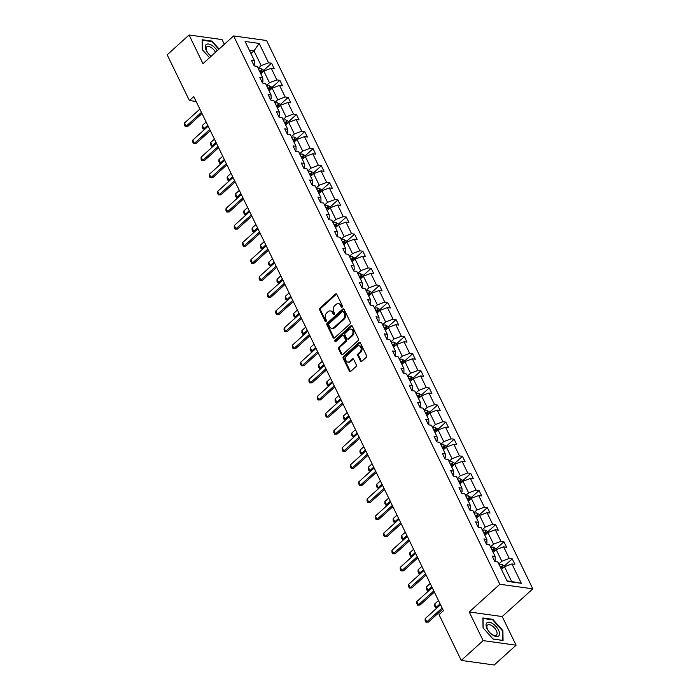 <?xml version="1.0" encoding="UTF-8"?>
<svg xmlns="http://www.w3.org/2000/svg" width="700" height="700" viewBox="0 0 700 700"><rect width="100%" height="100%" fill="white"/><g stroke="black" fill="none" stroke-linecap="round" stroke-linejoin="round"><path stroke-width="1.05" d="M342.142 307.116A0.936 0.7 -82.1 0 0 342.379 305.821L336.831 294.394A1.33 0.997 -82.1 0 0 335.449 294.096L319.979 308.088A1.33 0.997 -82.1 0 0 319.646 309.942L325.194 321.361A0.936 0.7 -82.1 0 0 326.392 320.276L325.675 318.797A4.261 3.194 -82.1 0 1 326.76 312.865L328.046 311.701A4.261 3.194 -82.1 0 1 330.304 310.922A4.261 3.194 -82.1 0 1 332.465 312.655L333.183 314.134A0.936 0.7 -82.1 0 0 334.39 313.049L333.664 311.57A4.261 3.194 -82.1 0 1 334.749 305.637L336.035 304.474A4.261 3.194 -82.1 0 1 338.293 303.695A4.261 3.194 -82.1 0 1 340.454 305.428L341.171 306.906A0.936 0.7 -82.1 0 0 342.142 307.116A0.936 0.7 -82.1 0 1 342.064 307.029L341.171 306.906M360.456 361.007A1.33 0.997 -82.1 0 0 361.839 361.305L366.179 357.376A1.33 0.997 -82.1 0 0 366.511 355.53L360.351 342.834A1.33 0.997 -82.1 0 0 358.969 342.536L343.507 356.527A1.33 0.997 -82.1 0 0 343.166 358.382L349.335 371.07A1.33 0.997 -82.1 0 0 350.709 371.368L355.95 366.634A1.33 0.997 -82.1 0 0 356.291 364.779L353.649 359.345A1.33 0.997 -82.1 0 0 352.275 359.047L349.676 361.401A3.561 2.669 -82.1 0 1 347.786 362.058A3.561 2.669 -82.1 0 1 345.634 359.441A3.561 2.669 -82.1 0 1 346.876 355.644L357.061 346.439A3.561 2.669 -82.1 0 1 358.942 345.783A3.561 2.669 -82.1 0 1 361.104 348.399A3.561 2.669 -82.1 0 1 359.852 352.188L358.155 353.727A1.33 0.997 -82.1 0 0 357.822 355.574L360.456 361.007L361.349 361.13A1.33 0.997 -82.1 0 0 361.594 361.471M469.227 611.975L483.131 640.622L461.256 660.424L494.218 665L516.101 645.199L502.189 616.551L532.822 588.84L499.852 584.255L469.227 611.975L502.189 616.551M224.332 44.328L222.023 39.576L189.061 35L202.974 63.647L233.599 35.936L499.852 584.255M189.061 35L167.178 54.801L189.394 100.538L196.149 101.474M461.256 660.424L439.049 614.679L443.424 610.724L193.769 96.574L189.394 100.538M349.939 323.934A1.33 0.997 -82.1 0 0 350.271 322.079L344.111 309.391A1.33 0.997 -82.1 0 0 342.729 309.094L327.267 323.085A1.33 0.997 -82.1 0 0 326.926 324.94L333.095 337.627A1.33 0.997 -82.1 0 0 334.477 337.925L349.939 323.934M352.231 326.113L358.391 338.809A1.33 0.997 -82.1 0 1 358.059 340.655L342.589 354.646A1.33 0.997 -82.1 0 1 341.215 354.349L338.572 348.924A1.33 0.997 -82.1 0 1 338.914 347.069L345.179 341.39A1.33 0.997 -82.1 0 0 345.52 339.544L343.77 335.939A1.33 0.997 -82.1 0 0 342.387 335.641L335.86 341.547A0.936 0.7 -82.1 0 1 335.125 340.043L350.849 325.815A1.33 0.997 -82.1 0 1 352.231 326.113M483.131 640.622L516.101 645.199M507.255 581.35L497.831 561.96L494.847 561.549L492.188 556.071L495.171 556.483L489.536 544.871L486.552 544.451L483.892 538.974L486.876 539.394L481.241 527.782L478.249 527.363L475.589 521.885L478.581 522.305L472.938 510.685L469.954 510.274L467.294 504.796L470.278 505.207L464.642 493.596L461.659 493.185L458.999 487.707L461.983 488.119L456.339 476.508L453.355 476.096L450.695 470.619L453.679 471.03L448.044 459.419L445.06 458.999L442.4 453.521L445.384 453.941L439.74 442.33L436.756 441.91L434.096 436.433L437.08 436.844L431.445 425.233L428.461 424.821L425.801 419.344L428.785 419.755L423.15 408.144L420.158 407.733L417.498 402.255L420.49 402.666L414.846 391.055L411.863 390.635L409.203 385.158L412.186 385.578L406.551 373.966L403.567 373.546L400.908 368.069L403.891 368.489L398.248 356.869L395.264 356.457L392.604 350.98L395.588 351.391L389.953 339.78L386.969 339.369L384.309 333.891L387.293 334.303L381.649 322.691L378.665 322.28L376.005 316.803L378.989 317.214L373.354 305.602L370.37 305.183L367.71 299.705L370.694 300.125L365.059 288.514L362.066 288.094L359.406 282.616L362.399 283.036L356.755 271.416L353.771 271.005L351.111 265.527L354.095 265.939L348.46 254.328L345.476 253.916L342.816 248.439L345.8 248.85L340.156 237.239L337.172 236.819L334.512 231.341L337.496 231.761L331.861 220.15L328.877 219.73L326.217 214.252L329.201 214.673L323.558 203.053L320.574 202.641L317.914 197.164L320.898 197.575L315.262 185.964L312.279 185.553L309.619 180.075L312.602 180.486L306.959 168.875L303.975 168.464L301.315 162.986L304.299 163.398L298.664 151.786L295.68 151.366L293.02 145.889L296.004 146.309L290.369 134.697L287.385 134.278L284.725 128.8L287.709 129.22L282.065 117.6L279.081 117.189L276.421 111.711L279.405 112.122L273.77 100.511L270.786 100.1L268.126 94.623L271.11 95.034L265.466 83.422L262.483 83.011L259.822 77.525L262.806 77.945L257.171 66.334L254.188 65.914L251.527 60.436L254.511 60.856L245.096 41.458L259.175 43.417L268.59 62.808L271.574 63.219L274.234 68.705L271.25 68.285L276.885 79.896L279.869 80.316L282.529 85.794L279.545 85.374L285.189 96.994L288.172 97.405L290.832 102.882L287.84 102.471L293.484 114.082L296.467 114.494L299.127 119.971L296.144 119.56L301.779 131.171L304.762 131.582L307.422 137.06L304.439 136.649L310.082 148.26L313.066 148.68L315.726 154.157L312.743 153.737L318.377 165.349L321.361 165.769L324.021 171.246L321.037 170.826L326.681 182.446L329.665 182.857L332.325 188.335L329.341 187.924L334.976 199.535L337.96 199.946L340.62 205.424L337.636 205.013L343.28 216.624L346.264 217.035L348.924 222.513L345.94 222.101L351.575 233.713L354.559 234.132L357.219 239.61L354.235 239.19L359.87 250.81L362.854 251.221L365.514 256.699L362.53 256.287L368.174 267.899L371.158 268.31L373.817 273.787L370.834 273.376L376.469 284.988L379.453 285.399L382.113 290.876L379.129 290.465L384.773 302.076L387.756 302.496L390.416 307.974L387.433 307.554L393.067 319.165L396.051 319.585L398.711 325.062L395.727 324.642L401.371 336.262L404.355 336.674L407.015 342.151L404.031 341.74L409.666 353.351L412.65 353.762L415.31 359.24L412.326 358.829L417.961 370.44L420.954 370.851L423.614 376.329L420.621 375.918L426.265 387.529L429.249 387.949L431.909 393.426L428.925 393.006L434.56 404.626L437.544 405.037L440.204 410.515L437.22 410.104L442.864 421.715L445.848 422.126L448.508 427.604L445.524 427.192L451.159 438.804L454.142 439.215L456.802 444.692L453.819 444.281L459.463 455.892L462.446 456.312L465.106 461.79L462.123 461.37L467.758 472.981L470.741 473.401L473.401 478.879L470.418 478.459L476.052 490.079L479.045 490.49L481.705 495.968L478.713 495.556L484.356 507.168L487.34 507.579L490 513.056L487.016 512.645L492.651 524.256L495.635 524.668L498.295 530.145L495.311 529.734L500.955 541.345L503.939 541.765L506.599 547.242L503.615 546.822L509.25 558.434L512.234 558.854L514.894 564.331L511.91 563.92L521.325 583.31L507.255 581.35M532.822 588.84L266.569 40.512L233.599 35.936M493.176 552.361L496.195 549.631L501.83 561.242L498.811 563.981M501.83 561.242L509.25 558.434M496.195 549.631L503.615 546.822M494.559 560.945L495.241 560.332L495.171 556.483M484.873 535.273L487.9 532.543L493.535 544.154L490.516 546.884M493.535 544.154L500.955 541.345M487.9 532.543L495.311 529.734M486.264 543.856L486.946 543.235L486.876 539.394M476.577 518.184L479.596 515.454L485.24 527.065L482.213 529.795M485.24 527.065L492.651 524.256M478.45 516.486L476.761 513.004L479.019 514.316L479.579 515.471L487.016 512.645M477.96 526.767L478.642 526.146L478.581 522.305M468.282 501.095L471.301 498.356L476.936 509.976L473.918 512.706M476.936 509.976L484.356 507.168M471.301 498.356L478.713 495.556M469.665 509.67L470.347 509.058L470.278 505.207M459.979 483.998L462.998 481.267L468.641 492.879L465.623 495.617M468.641 492.879L476.052 490.079M462.998 481.267L470.418 478.459M461.361 492.581L462.044 491.969L461.983 488.119M451.684 466.909L454.702 464.179L460.338 475.79L457.319 478.52M460.338 475.79L467.758 472.981M453.556 465.211L451.867 461.738L454.125 463.041L454.685 464.196L462.123 461.37M453.066 475.492L453.749 474.871L453.679 471.03M443.38 449.82L446.399 447.09L452.043 458.701L449.024 461.431M452.043 458.701L459.463 455.892M446.399 447.09L453.819 444.281M444.762 458.404L445.445 457.782L445.384 453.941M435.085 432.731L438.104 429.993L443.739 441.613L440.72 444.342M443.739 441.613L451.159 438.804M438.104 429.993L445.524 427.192M436.467 441.315L437.15 440.694L437.08 436.844M426.781 415.642L429.809 412.904L435.444 424.515L432.425 427.254M435.444 424.515L442.864 421.715M428.662 413.945L426.974 410.463L429.223 411.775L429.783 412.921L437.22 410.104M428.172 424.217L428.855 423.605L428.785 419.755M418.486 398.545L421.505 395.815L427.149 407.426L424.121 410.165M427.149 407.426L434.56 404.626M421.505 395.815L428.925 393.006M419.869 407.129L420.551 406.516L420.49 402.666M410.191 381.456L413.21 378.726L418.845 390.338L415.826 393.067M418.845 390.338L426.265 387.529M413.21 378.726L420.621 375.918M411.574 390.04L412.256 389.419L412.186 385.578M401.887 364.368L404.906 361.637L410.55 373.249L407.531 375.979M410.55 373.249L417.961 370.44M403.76 362.67L402.071 359.188L404.329 360.5L404.889 361.655L412.326 358.829M403.27 372.951L403.953 372.33L403.891 368.489M393.592 347.279L396.611 344.54L402.246 356.16L399.227 358.89M402.246 356.16L409.666 353.351M396.611 344.54L404.031 341.74M394.975 355.854L395.658 355.241L395.588 351.391M385.289 330.181L388.308 327.451L393.951 339.062L390.933 341.801M393.951 339.062L401.371 336.262M388.308 327.451L395.727 324.642M386.671 338.765L387.354 338.152L387.293 334.303M376.994 313.092L380.012 310.363L385.648 321.974L382.629 324.704M385.648 321.974L393.067 319.165M378.866 311.395L377.178 307.921L379.435 309.225L379.995 310.38L387.433 307.554M378.376 321.676L379.059 321.055L378.989 317.214M368.69 296.004L371.717 293.274L377.352 304.885L374.334 307.615M377.352 304.885L384.773 302.076M371.717 293.274L379.129 290.465M370.081 304.588L370.764 303.966L370.694 300.125M360.395 278.915L363.414 276.176L369.058 287.796L366.03 290.526M369.058 287.796L376.469 284.988M363.414 276.176L370.834 273.376M361.777 287.499L362.46 286.877L362.399 283.036M352.1 261.826L355.119 259.088L360.754 270.699L357.735 273.438M360.754 270.699L368.174 267.899M355.119 259.088L362.53 256.287M353.483 270.401L354.165 269.789L354.095 265.939M343.796 244.729L346.815 241.999L352.459 253.61L349.44 256.349M352.459 253.61L359.87 250.81M346.815 241.999L354.235 239.19M345.179 253.312L345.861 252.7L345.8 248.85M335.501 227.64L338.52 224.91L344.155 236.521L341.136 239.251M344.155 236.521L351.575 233.713M338.52 224.91L345.94 222.101M336.884 236.224L337.566 235.602L337.496 231.761M327.197 210.551L330.216 207.821L335.86 219.433L332.841 222.162M335.86 219.433L343.28 216.624M330.216 207.821L337.636 205.013M328.58 219.135L329.262 218.514L329.201 214.673M318.902 193.463L321.921 190.724L327.556 202.344L324.537 205.074M327.556 202.344L334.976 199.535M321.921 190.724L329.341 187.924M320.285 202.037L320.967 201.425L320.898 197.575M310.599 176.365L313.618 173.635L319.261 185.246L316.243 187.985M319.261 185.246L326.681 182.446M312.48 174.676L310.791 171.194L313.04 172.506L313.6 173.653L321.037 170.826M311.99 184.949L312.664 184.336L312.602 180.486M302.304 159.276L305.322 156.546L310.966 168.157L307.939 170.888M310.966 168.157L318.377 165.349M305.322 156.546L312.743 153.737M303.686 167.86L304.369 167.239L304.299 163.398M294 142.188L297.027 139.457L302.662 151.069L299.644 153.799M302.662 151.069L310.082 148.26M295.881 140.49L294.192 137.008L296.441 138.32L297.001 139.475L304.439 136.649M295.391 150.771L296.074 150.15L296.004 146.309M285.705 125.099L288.724 122.369L294.368 133.98L291.349 136.71M294.368 133.98L301.779 131.171M287.578 123.401L285.889 119.919L288.146 121.231L288.706 122.386L296.144 119.56M287.088 133.683L287.77 133.061L287.709 129.22M277.41 108.01L280.429 105.271L286.064 116.883L283.045 119.621M286.064 116.883L293.484 114.082M280.429 105.271L287.84 102.471M278.793 116.585L279.475 115.972L279.405 112.122M269.106 90.913L272.125 88.183L277.769 99.794L274.75 102.532M277.769 99.794L285.189 96.994M270.979 89.215L269.29 85.741L271.547 87.045L272.108 88.2L279.545 85.374M270.489 99.496L271.171 98.884L271.11 95.034M260.811 73.824L263.83 71.094L269.465 82.705L266.446 85.435M269.465 82.705L276.885 79.896M262.684 72.126L260.995 68.652L263.252 69.956L263.812 71.111L271.25 68.285M262.194 82.407L262.876 81.786L262.806 77.945M250.968 53.559L253.986 50.829L261.17 65.616L258.151 68.346M261.17 65.616L268.59 62.808M259.175 43.417L253.986 50.829L249.322 50.181M507.01 580.869L511.674 581.516L504.49 566.72L501.471 569.459M253.89 65.319L254.572 64.697L254.511 60.856M503.352 567.761L501.655 564.279L503.912 565.591L504.472 566.738L511.91 563.92M521.325 583.31L511.674 581.516M263.515 70.507L271.574 63.219M271.819 87.596L279.869 80.316M280.114 104.694L288.172 97.405M288.418 121.782L296.467 114.494M296.713 138.871L304.762 131.582M305.016 155.96L313.066 148.68M313.311 173.058L321.361 165.769M321.606 190.146L329.665 182.857M329.91 207.235L337.96 199.946M338.205 224.324L346.264 217.035M346.509 241.412L354.559 234.132M354.804 258.51L362.854 251.221M363.108 275.599L371.158 268.31M371.402 292.688L379.453 285.399M379.697 309.776L387.756 302.496M388.001 326.874L396.051 319.585M396.296 343.963L404.355 336.674M404.6 361.051L412.65 353.762M412.895 378.14L420.954 370.851M421.199 395.229L429.249 387.949M429.494 412.326L437.544 405.037M437.789 429.415L445.848 422.126M446.092 446.504L454.142 439.215M454.387 463.593L462.446 456.312M462.691 480.69L470.741 473.401M470.986 497.779L479.045 490.49M479.29 514.867L487.34 507.579M487.585 531.956L495.635 524.668M495.88 549.045L503.939 541.765M504.184 566.142L512.234 558.854M219.126 49.026L212.021 41.099L202.099 39.725L202.265 49.604L209.536 57.715M492.8 619.334L482.869 617.96L483.044 627.839L493.141 639.1L503.064 640.483L502.898 630.595L492.8 619.334L492.327 619.762M342.064 307.029L341.346 305.55A4.261 3.194 -82.1 0 0 339.185 303.817L338.293 303.695M330.304 310.922L331.196 311.045A4.261 3.194 -82.1 0 1 333.358 312.777L334.075 314.256A0.936 0.7 -82.1 0 0 334.136 314.361M336.578 294.053A1.33 0.997 -82.1 0 0 336.332 294.219L320.871 308.21A1.33 0.997 -82.1 0 0 320.539 310.065L326.086 321.493A0.936 0.7 -82.1 0 0 326.139 321.589M343.858 309.059A1.33 0.997 -82.1 0 0 343.621 309.216L328.16 323.207A1.33 0.997 -82.1 0 0 327.819 325.062L333.979 337.75A1.33 0.997 -82.1 0 0 334.233 338.091M343.481 311.666A0.936 0.7 -82.1 0 0 342.519 311.456L328.947 323.741A0.936 0.7 -82.1 0 0 328.711 325.036L329.464 326.594A4.261 3.194 -82.1 0 0 331.625 328.326A4.261 3.194 -82.1 0 0 333.882 327.547L343.166 319.156A4.261 3.194 -82.1 0 0 344.243 313.224L343.481 311.666L344.374 311.789A0.936 0.7 -82.1 0 0 343.901 311.412L343.009 311.281M331.625 328.326L332.517 328.457A4.261 3.194 -82.1 0 0 334.775 327.67L333.882 327.547M344.374 311.789L345.135 313.346A4.261 3.194 -82.1 0 1 344.05 319.279L334.775 327.67M343.096 335.396L343.989 335.519A1.33 0.997 -82.1 0 1 344.662 336.061L346.412 339.666A1.33 0.997 -82.1 0 1 346.071 341.521L339.806 347.191A1.33 0.997 -82.1 0 0 339.465 349.046L342.099 354.471A1.33 0.997 -82.1 0 0 342.352 354.812M351.977 325.78A1.33 0.997 -82.1 0 0 351.741 325.938L336.017 340.165A0.936 0.7 -82.1 0 0 335.842 341.565M351.689 335.501A3.561 2.669 -82.1 0 0 352.94 331.713A3.561 2.669 -82.1 0 0 350.787 329.096A3.561 2.669 -82.1 0 0 348.898 329.752L345.31 332.999A1.33 0.997 -82.1 0 0 344.969 334.854L346.719 338.45A1.33 0.997 -82.1 0 0 348.101 338.748L351.689 335.501L352.581 335.632A3.561 2.669 -82.1 0 0 353.832 331.835A3.561 2.669 -82.1 0 0 351.671 329.219L350.787 329.096M347.401 338.993L348.285 339.115A1.33 0.997 -82.1 0 0 348.994 338.879L348.101 338.748M352.581 335.632L348.994 338.879M358.942 345.783L359.835 345.905A3.561 2.669 -82.1 0 1 361.988 348.521A3.561 2.669 -82.1 0 1 360.745 352.31L359.047 353.85A1.33 0.997 -82.1 0 0 358.706 355.696L361.349 361.13M347.786 362.058L348.679 362.18A3.561 2.669 -82.1 0 0 350.56 361.524L349.676 361.401M353.404 359.004A1.33 0.997 -82.1 0 0 353.159 359.17L350.56 361.524M360.098 342.501A1.33 0.997 -82.1 0 0 359.861 342.668L344.4 356.659A1.33 0.997 -82.1 0 0 344.059 358.505L350.219 371.192A1.33 0.997 -82.1 0 0 350.473 371.534M211.558 41.528L212.021 41.099M502.416 631.032L502.898 630.595M260.995 68.652L260.934 68.618A3.596 1.593 154.1 0 0 258.493 69.055M260.146 72.45A3.596 1.593 -25.9 0 1 261.809 72.013L261.17 70.7A3.596 1.593 154.1 0 0 259.507 71.138M259.858 71.855A1.829 0.805 -25.9 0 1 259.91 71.837L261.17 70.7M206.124 122.019L202.344 125.44L203.936 128.73L207.716 125.309M205.074 128.975L203.07 129.028L205.161 128.896M203.07 129.028L202.274 127.383L202.344 125.44M201.442 112.385L186.121 126.254L187.722 126.472L185.255 126.551L184.459 124.906L184.529 122.964L199.85 109.104M202.011 113.549L187.722 126.472M184.529 122.964L186.121 126.254L185.255 126.551M269.29 85.741L269.238 85.706A3.596 1.593 154.1 0 0 266.796 86.152M268.441 89.547A3.596 1.593 -25.9 0 1 270.104 89.11L269.474 87.789A3.596 1.593 154.1 0 0 267.803 88.226M268.152 88.953A1.829 0.805 -25.9 0 1 268.214 88.935L269.474 87.789M214.419 139.116L210.639 142.529L212.24 145.819L216.02 142.398M213.369 146.064L211.374 146.116L213.456 145.985M211.374 146.116L210.569 144.48L210.639 142.529M280.411 105.289L279.851 104.142L277.533 102.795A3.596 1.593 154.1 0 0 275.091 103.241M276.745 106.636A3.596 1.593 -25.9 0 1 278.408 106.199L277.769 104.886A3.596 1.593 154.1 0 0 276.106 105.324M276.456 106.041A1.829 0.805 -25.9 0 1 276.509 106.024L277.769 104.886M222.722 156.205L218.942 159.626L220.535 162.907L224.315 159.495M221.673 163.153L219.669 163.214L221.751 163.082M219.669 163.214L218.873 161.569L218.942 159.626M209.746 129.482L194.416 143.343L196.026 143.57L193.55 143.64L192.754 142.004L192.824 140.053L208.145 126.192M210.306 130.646L196.026 143.57M192.824 140.053L194.416 143.343L193.55 143.64M218.041 146.571L202.72 160.431L204.321 160.659L201.854 160.737L201.049 159.093L201.127 157.15L216.449 143.281M218.61 147.735L204.321 160.659M201.127 157.15L202.72 160.431L201.854 160.737M217.175 50.794A8.82 4.357 47.9 0 0 211.916 45.377A8.82 4.357 47.9 0 0 205.643 45.176A8.82 4.357 47.9 0 0 207.786 52.859A8.82 4.357 47.9 0 0 209.895 55.186A8.82 4.357 47.9 0 0 211.155 56.245M215.513 52.299A6.676 3.299 47.9 0 0 211.146 47.504A6.676 3.299 47.9 0 0 206.736 46.909A6.676 3.299 47.9 0 0 207.909 53.016M209.737 55.046A6.676 3.299 47.9 0 0 211.225 56.184M202.396 49.752L202.23 40.232L211.855 41.562L218.803 49.324M492.695 623.613A8.82 4.357 47.9 0 0 486.412 623.411A8.82 4.357 47.9 0 0 488.556 631.085A8.82 4.357 47.9 0 0 490.665 633.421A8.82 4.357 47.9 0 0 492.887 635.145A8.82 4.357 47.9 0 0 499.537 633.631A8.82 4.357 47.9 0 0 492.695 623.613M490.516 633.281A6.676 3.299 47.9 0 0 492.074 634.462A6.676 3.299 47.9 0 0 496.475 635.049A6.676 3.299 47.9 0 0 491.916 625.73A6.676 3.299 47.9 0 0 487.515 625.144A6.676 3.299 47.9 0 0 488.679 631.251M502.46 640.395L493.01 638.96M483.175 627.988L483.009 618.468L492.625 619.798L502.407 630.709L502.574 640.29M285.889 119.919L285.836 119.884A3.596 1.593 154.1 0 0 283.386 120.33M285.04 123.725A3.596 1.593 -25.9 0 1 286.703 123.288L286.064 121.975A3.596 1.593 154.1 0 0 284.401 122.413M284.751 123.13A1.829 0.805 -25.9 0 1 284.804 123.112L286.064 121.975M231.017 173.294L227.237 176.715L228.839 179.996L232.61 176.584M229.968 180.25L227.964 180.303L230.055 180.171M227.964 180.303L227.168 178.657L227.237 176.715M226.336 163.66L211.015 177.529L212.625 177.748L210.149 177.826L209.352 176.181L209.423 174.239L224.744 160.37M226.905 164.824L212.625 177.748M209.423 174.239L211.015 177.529L210.149 177.826M294.192 137.008L294.131 136.981A3.596 1.593 154.1 0 0 291.69 137.419M293.335 140.814A3.596 1.593 -25.9 0 1 295.006 140.376L294.368 139.064A3.596 1.593 154.1 0 0 292.696 139.501M293.046 140.219A1.829 0.805 -25.9 0 1 293.108 140.201L294.368 139.064M239.321 190.383L235.541 193.804L237.134 197.094L240.914 193.673M238.263 197.339L236.267 197.391L238.35 197.26M236.267 197.391L235.471 195.746L235.541 193.804M234.64 180.749L219.319 194.617L220.92 194.836L218.452 194.915L217.648 193.27L217.718 191.327L233.039 177.468M235.2 181.912L220.92 194.836M217.718 191.327L219.319 194.617L218.452 194.915M305.305 156.564L304.745 155.409L302.426 154.07A3.596 1.593 154.1 0 0 299.985 154.508M301.639 157.911A3.596 1.593 -25.9 0 1 303.301 157.474L302.662 156.153A3.596 1.593 154.1 0 0 301 156.59M301.35 157.316A1.829 0.805 -25.9 0 1 301.402 157.299L302.662 156.153M247.616 207.48L243.836 210.893L245.438 214.183L249.209 210.761M246.566 214.428L244.562 214.48L246.654 214.349M244.562 214.48L243.766 212.835L243.836 210.893M242.935 197.838L227.614 211.706L229.215 211.925L226.748 212.004L225.951 210.367L226.021 208.416L241.343 194.556M243.504 199.001L229.215 211.925M226.021 208.416L227.614 211.706L226.748 212.004M310.791 171.194L310.73 171.159A3.596 1.593 154.1 0 0 308.289 171.605M309.934 175A3.596 1.593 -25.9 0 1 311.605 174.562L310.966 173.25A3.596 1.593 154.1 0 0 309.295 173.688M309.645 174.405A1.829 0.805 -25.9 0 1 309.706 174.388L310.966 173.25M255.911 224.569L252.14 227.981L253.733 231.271L257.512 227.85M254.861 231.516L252.866 231.569L254.949 231.438M252.866 231.569L252.07 229.932L252.14 227.981M251.239 214.935L235.918 228.795L237.519 229.023L235.043 229.101L234.246 227.456L234.316 225.514L249.638 211.645M251.799 216.099L237.519 229.023M234.316 225.514L235.918 228.795L235.043 229.101M321.904 190.741L321.344 189.595L319.025 188.248A3.596 1.593 154.1 0 0 316.584 188.694M318.238 192.089A3.596 1.593 -25.9 0 1 319.9 191.651L319.261 190.339A3.596 1.593 154.1 0 0 317.599 190.776M317.949 191.494A1.829 0.805 -25.9 0 1 318.001 191.476L319.261 190.339M264.215 241.657L260.435 245.079L262.027 248.36L265.808 244.947M263.165 248.614L261.161 248.666L263.252 248.535M261.161 248.666L260.365 247.021L260.435 245.079M259.534 232.024L244.213 245.884L245.814 246.111L243.346 246.19L242.55 244.545L242.62 242.602L257.941 228.734M260.102 233.188L245.814 246.111M242.62 242.602L244.213 245.884L243.346 246.19M330.199 207.839L329.639 206.684L327.329 205.345A3.596 1.593 154.1 0 0 324.887 205.782M326.533 209.178A3.596 1.593 -25.9 0 1 328.204 208.74L327.565 207.428A3.596 1.593 154.1 0 0 325.894 207.865M326.244 208.582A1.829 0.805 -25.9 0 1 326.305 208.565L327.565 207.428M272.51 258.746L268.73 262.168L270.331 265.449L274.111 262.036M271.46 265.703L269.465 265.755L271.547 265.624M269.465 265.755L268.66 264.11L268.73 262.168M267.838 249.112L252.507 262.981L254.118 263.2L251.641 263.279L250.845 261.634L250.915 259.691L266.236 245.831M268.398 250.276L254.118 263.2M250.915 259.691L252.507 262.981L251.641 263.279M338.502 224.928L337.942 223.773L335.624 222.434A3.596 1.593 154.1 0 0 333.183 222.871M334.836 226.266A3.596 1.593 -25.9 0 1 336.499 225.829L335.86 224.516A3.596 1.593 154.1 0 0 334.197 224.954M334.547 225.671A1.829 0.805 -25.9 0 1 334.6 225.654L335.86 224.516M280.814 275.835L277.034 279.256L278.626 282.546L282.406 279.125M279.764 282.791L277.76 282.844L279.842 282.713M277.76 282.844L276.964 281.199L277.034 279.256M276.132 266.201L260.811 280.07L262.412 280.289L259.945 280.368L259.14 278.723L259.219 276.78L274.54 262.92M276.701 267.365L262.412 280.289M259.219 276.78L260.811 280.07L259.945 280.368M346.797 242.016L346.238 240.861L343.928 239.523A3.596 1.593 154.1 0 0 341.486 239.969M343.131 243.364A3.596 1.593 -25.9 0 1 344.794 242.926L344.155 241.605A3.596 1.593 154.1 0 0 342.493 242.043M342.842 242.769A1.829 0.805 -25.9 0 1 342.895 242.751L344.155 241.605M289.109 292.933L285.329 296.345L286.93 299.635L290.71 296.214M288.059 299.88L286.055 299.933L288.146 299.801M286.055 299.933L285.259 298.287L285.329 296.345M284.428 283.299L269.106 297.159L270.716 297.386L268.24 297.456L267.444 295.82L267.514 293.869L282.835 280.009M284.996 284.454L270.716 297.386M267.514 293.869L269.106 297.159L268.24 297.456M355.092 259.105L354.541 257.959L352.223 256.611A3.596 1.593 154.1 0 0 349.781 257.058M351.426 260.453A3.596 1.593 -25.9 0 1 353.098 260.015L352.459 258.703A3.596 1.593 154.1 0 0 350.787 259.14M351.137 259.858A1.829 0.805 -25.9 0 1 351.199 259.84L352.459 258.703M297.412 310.021L293.632 313.442L295.225 316.724L299.005 313.303M296.354 316.969L294.359 317.03L296.441 316.89M294.359 317.03L293.562 315.385L293.632 313.442M292.731 300.387L277.41 314.248L279.011 314.475L276.544 314.554L275.739 312.909L275.809 310.966L291.139 297.098M293.291 301.551L279.011 314.475M275.809 310.966L277.41 314.248L276.544 314.554M363.396 276.203L362.836 275.047L360.517 273.7A3.596 1.593 154.1 0 0 358.076 274.146M359.73 277.541A3.596 1.593 -25.9 0 1 361.392 277.104L360.754 275.791A3.596 1.593 154.1 0 0 359.091 276.229M359.441 276.946A1.829 0.805 -25.9 0 1 359.494 276.929L360.754 275.791M305.707 327.11L301.928 330.531L303.529 333.812L307.3 330.4M304.658 334.066L302.654 334.119L304.745 333.988M302.654 334.119L301.858 332.474L301.928 330.531M301.026 317.476L285.705 331.345L287.315 331.564L284.839 331.642L284.043 329.998L284.113 328.055L299.434 314.186M301.595 318.64L287.315 331.564M284.113 328.055L285.705 331.345L284.839 331.642M371.691 293.291L371.131 292.136L368.821 290.797A3.596 1.593 154.1 0 0 366.38 291.235M368.025 294.63A3.596 1.593 -25.9 0 1 369.696 294.192L369.058 292.88A3.596 1.593 154.1 0 0 367.386 293.317M367.736 294.035A1.829 0.805 -25.9 0 1 367.797 294.017L369.058 292.88M314.002 344.199L310.231 347.62L311.824 350.91L315.604 347.489M312.953 351.155L310.957 351.207L313.04 351.076M310.957 351.207L310.161 349.562L310.231 347.62M309.33 334.565L294.009 348.434L295.61 348.652L293.134 348.731L292.338 347.086L292.408 345.144L307.729 331.284M309.89 335.729L295.61 348.652M292.408 345.144L294.009 348.434L293.134 348.731M377.178 307.921L377.116 307.886A3.596 1.593 154.1 0 0 374.675 308.324M376.329 311.727A3.596 1.593 -25.9 0 1 377.991 311.29L377.352 309.969A3.596 1.593 154.1 0 0 375.69 310.406M376.04 311.132A1.829 0.805 -25.9 0 1 376.092 311.115L377.352 309.969M322.306 361.296L318.526 364.709L320.119 367.999L323.899 364.578M321.256 368.244L319.252 368.296L321.344 368.165M319.252 368.296L318.456 366.651L318.526 364.709M317.625 351.654L302.304 365.523L303.905 365.741L301.438 365.82L300.641 364.184L300.711 362.233L316.033 348.373M318.194 352.817L303.905 365.741M300.711 362.233L302.304 365.523L301.438 365.82M388.29 327.469L387.73 326.322L385.42 324.975A3.596 1.593 154.1 0 0 382.979 325.421M384.624 328.816A3.596 1.593 -25.9 0 1 386.295 328.379L385.656 327.058A3.596 1.593 154.1 0 0 383.985 327.495M384.335 328.221A1.829 0.805 -25.9 0 1 384.396 328.204L385.656 327.058M330.601 378.385L326.83 381.797L328.422 385.088L332.203 381.666M329.551 385.332L327.556 385.385L329.639 385.254M327.556 385.385L326.751 383.749L326.83 381.797M325.929 368.751L310.608 382.611L312.209 382.839L309.733 382.918L308.936 381.273L309.006 379.33L324.328 365.461M326.489 369.915L312.209 382.839M309.006 379.33L310.608 382.611L309.733 382.918M396.594 344.558L396.034 343.411L393.715 342.064A3.596 1.593 154.1 0 0 391.274 342.51M392.928 345.905A3.596 1.593 -25.9 0 1 394.59 345.467L393.951 344.155A3.596 1.593 154.1 0 0 392.289 344.592M392.639 345.31A1.829 0.805 -25.9 0 1 392.691 345.293L393.951 344.155M338.905 395.474L335.125 398.895L336.717 402.176L340.498 398.764M337.855 402.43L335.851 402.483L337.942 402.351M335.851 402.483L335.055 400.838L335.125 398.895M334.224 385.84L318.902 399.7L320.504 399.928L318.036 400.006L317.24 398.361L317.31 396.419L332.631 382.55M334.793 387.004L320.504 399.928M317.31 396.419L318.902 399.7L318.036 400.006M402.071 359.188L402.019 359.161A3.596 1.593 154.1 0 0 399.578 359.599M401.223 362.994A3.596 1.593 -25.9 0 1 402.885 362.556L402.246 361.244A3.596 1.593 154.1 0 0 400.584 361.681M400.934 362.399A1.829 0.805 -25.9 0 1 400.995 362.381L402.246 361.244M347.2 412.562L343.42 415.984L345.021 419.265L348.801 415.852M346.15 419.519L344.155 419.571L346.238 419.44M344.155 419.571L343.35 417.926L343.42 415.984M342.519 402.929L327.197 416.797L328.808 417.016L326.331 417.095L325.535 415.45L325.605 413.507L340.926 399.648M343.088 404.092L328.808 417.016M325.605 413.507L327.197 416.797L326.331 417.095M413.184 378.744L412.632 377.589L410.314 376.25A3.596 1.593 154.1 0 0 407.873 376.688M409.517 380.082A3.596 1.593 -25.9 0 1 411.189 379.645L410.55 378.332A3.596 1.593 154.1 0 0 408.887 378.77M409.229 379.488A1.829 0.805 -25.9 0 1 409.29 379.47L410.55 378.332M355.504 429.651L351.724 433.072L353.316 436.363L357.096 432.941M354.454 436.608L352.45 436.66L354.533 436.529M352.45 436.66L351.654 435.015L351.724 433.072M350.822 420.017L335.501 433.886L337.102 434.105L334.635 434.184L333.83 432.539L333.9 430.596L349.23 416.736M351.382 421.181L337.102 434.105M333.9 430.596L335.501 433.886L334.635 434.184M421.488 395.832L420.928 394.678L418.609 393.339A3.596 1.593 154.1 0 0 416.168 393.776M417.821 397.18A3.596 1.593 -25.9 0 1 419.484 396.743L418.845 395.421A3.596 1.593 154.1 0 0 417.183 395.859M417.533 396.585A1.829 0.805 -25.9 0 1 417.585 396.567L418.845 395.421M363.799 446.749L360.019 450.161L361.62 453.451L365.391 450.03M362.749 453.696L360.745 453.749L362.836 453.617M360.745 453.749L359.949 452.104L360.019 450.161M359.118 437.115L343.796 450.975L345.406 451.202L342.93 451.273L342.134 449.636L342.204 447.685L357.525 433.825M359.686 438.27L345.406 451.202M342.204 447.685L343.796 450.975L342.93 451.273M426.974 410.463L426.912 410.428A3.596 1.593 154.1 0 0 424.471 410.874M426.116 414.269A3.596 1.593 -25.9 0 1 427.787 413.831L427.149 412.519A3.596 1.593 154.1 0 0 425.477 412.956M425.828 413.674A1.829 0.805 -25.9 0 1 425.889 413.656L427.149 412.519M372.094 463.838L368.322 467.259L369.915 470.54L373.695 467.119M371.044 470.785L369.049 470.838L371.131 470.706M369.049 470.838L368.252 469.201L368.322 467.259M367.421 454.204L352.1 468.064L353.701 468.291L351.225 468.37L350.429 466.725L350.499 464.782L365.82 450.914M367.981 455.367L353.701 468.291M350.499 464.782L352.1 468.064L351.225 468.37M438.086 430.01L437.526 428.864L435.207 427.516A3.596 1.593 154.1 0 0 432.766 427.963M434.42 431.358A3.596 1.593 -25.9 0 1 436.082 430.92L435.444 429.608A3.596 1.593 154.1 0 0 433.781 430.045M434.131 430.762A1.829 0.805 -25.9 0 1 434.184 430.745L435.444 429.608M380.398 480.926L376.618 484.347L378.219 487.629L381.99 484.216M379.348 487.883L377.344 487.935L379.435 487.804M377.344 487.935L376.547 486.29L376.618 484.347M375.716 471.293L360.395 485.161L361.996 485.38L359.529 485.459L358.733 483.814L358.803 481.871L374.124 468.002M376.285 472.456L361.996 485.38M358.803 481.871L360.395 485.161L359.529 485.459M446.381 447.108L445.821 445.953L443.511 444.614A3.596 1.593 154.1 0 0 441.07 445.051M442.715 448.446A3.596 1.593 -25.9 0 1 444.386 448.009L443.748 446.696A3.596 1.593 154.1 0 0 442.076 447.134M442.426 447.851A1.829 0.805 -25.9 0 1 442.488 447.834L443.748 446.696M388.692 498.015L384.921 501.436L386.514 504.726L390.294 501.305M387.642 504.971L385.648 505.024L387.73 504.892M385.648 505.024L384.842 503.379L384.921 501.436M384.02 488.381L368.699 502.25L370.3 502.469L367.824 502.548L367.027 500.903L367.098 498.96L382.419 485.1M384.58 489.545L370.3 502.469M367.098 498.96L368.699 502.25L367.824 502.548M451.867 461.738L451.806 461.702A3.596 1.593 154.1 0 0 449.365 462.14M451.019 465.544A3.596 1.593 -25.9 0 1 452.681 465.106L452.043 463.785A3.596 1.593 154.1 0 0 450.38 464.222M450.73 464.94A1.829 0.805 -25.9 0 1 450.782 464.923L452.043 463.785M396.996 515.113L393.216 518.525L394.809 521.815L398.589 518.394M395.946 522.06L393.942 522.113L396.034 521.981M393.942 522.113L393.146 520.468L393.216 518.525M392.315 505.47L376.994 519.339L378.595 519.558L376.127 519.636L375.331 517.991L375.401 516.049L390.723 502.189M392.884 506.634L378.595 519.558M375.401 516.049L376.994 519.339L376.127 519.636M462.98 481.285L462.42 480.13L460.11 478.791A3.596 1.593 154.1 0 0 457.669 479.238M459.314 482.633A3.596 1.593 -25.9 0 1 460.976 482.195L460.338 480.874A3.596 1.593 154.1 0 0 458.675 481.311M459.025 482.037A1.829 0.805 -25.9 0 1 459.086 482.02L460.338 480.874M405.291 532.201L401.511 535.614L403.113 538.904L406.892 535.483M404.241 539.149L402.246 539.201L404.329 539.07M402.246 539.201L401.441 537.565L401.511 535.614M400.619 522.567L385.289 536.428L386.899 536.655L384.422 536.734L383.626 535.089L383.696 533.146L399.017 519.278M401.179 523.731L386.899 536.655M383.696 533.146L385.289 536.428L384.422 536.734M471.275 498.374L470.724 497.227L468.405 495.88A3.596 1.593 154.1 0 0 465.964 496.326M467.609 499.721A3.596 1.593 -25.9 0 1 469.28 499.284L468.641 497.971A3.596 1.593 154.1 0 0 466.979 498.409M467.32 499.126A1.829 0.805 -25.9 0 1 467.381 499.109L468.641 497.971M413.595 549.29L409.815 552.711L411.408 555.992L415.188 552.58M412.545 556.246L410.541 556.299L412.624 556.168M410.541 556.299L409.745 554.654L409.815 552.711M408.914 539.656L393.592 553.516L395.194 553.744L392.726 553.822L391.921 552.178L391.991 550.235L407.321 536.366M409.474 540.82L395.194 553.744M391.991 550.235L393.592 553.516L392.726 553.822M476.761 513.004L476.709 512.969A3.596 1.593 154.1 0 0 474.259 513.415M475.912 516.81A3.596 1.593 -25.9 0 1 477.575 516.372L476.936 515.06A3.596 1.593 154.1 0 0 475.274 515.497M475.624 516.215A1.829 0.805 -25.9 0 1 475.676 516.197L476.936 515.06M421.89 566.379L418.11 569.8L419.711 573.081L423.483 569.669M420.84 573.335L418.836 573.387L420.928 573.256M418.836 573.387L418.04 571.742L418.11 569.8M417.209 556.745L401.887 570.614L403.498 570.832L401.021 570.911L400.225 569.266L400.295 567.324L415.616 553.455M417.777 557.909L403.498 570.832M400.295 567.324L401.887 570.614L401.021 570.911M487.874 532.56L487.314 531.405L485.004 530.066A3.596 1.593 154.1 0 0 482.562 530.504M484.207 533.899A3.596 1.593 -25.9 0 1 485.879 533.461L485.24 532.149A3.596 1.593 154.1 0 0 483.569 532.586M483.919 533.304A1.829 0.805 -25.9 0 1 483.98 533.286L485.24 532.149M430.185 583.468L426.414 586.889L428.006 590.179L431.786 586.758M429.135 590.424L427.14 590.476L429.223 590.345M427.14 590.476L426.344 588.831L426.414 586.889M425.512 573.834L410.191 587.702L411.793 587.921L409.316 588L408.52 586.355L408.59 584.413L423.911 570.553M426.072 574.997L411.793 587.921M408.59 584.413L410.191 587.702L409.316 588M496.177 549.649L495.617 548.494L493.299 547.155A3.596 1.593 154.1 0 0 490.858 547.593M492.511 550.996A3.596 1.593 -25.9 0 1 494.174 550.559L493.535 549.238A3.596 1.593 154.1 0 0 491.873 549.675M492.222 550.401A1.829 0.805 -25.9 0 1 492.275 550.384L493.535 549.238M438.489 600.565L434.709 603.977L436.31 607.267L440.081 603.846M437.439 607.512L435.435 607.565L437.526 607.434M435.435 607.565L434.639 605.92L434.709 603.977M433.808 590.931L418.486 604.791L420.088 605.019L417.62 605.089L416.824 603.452L416.894 601.501L432.215 587.641M434.376 592.086L420.088 605.019M416.894 601.501L418.486 604.791L417.62 605.089M501.655 564.279L501.602 564.244A3.596 1.593 154.1 0 0 499.161 564.69M500.806 568.085A3.596 1.593 -25.9 0 1 502.477 567.648L501.839 566.335A3.596 1.593 154.1 0 0 500.168 566.773M500.517 567.49A1.829 0.805 -25.9 0 1 500.579 567.472L501.839 566.335M443.905 624.68L442.951 622.72M442.111 608.02L426.79 621.88L428.391 622.108L425.915 622.186L425.119 620.541L425.189 618.599L440.51 604.73M442.671 609.184L428.391 622.108M425.189 618.599L426.79 621.88L425.915 622.186M341.346 305.55L340.454 305.428M334.075 314.256L333.183 314.134M333.358 312.777L332.465 312.655M326.086 321.493L325.194 321.361M320.539 310.065L319.646 309.942M320.871 308.21L319.979 308.088M336.332 294.219L335.449 294.096M333.979 337.75L333.095 337.627M327.819 325.062L326.926 324.94M328.16 323.207L327.267 323.085M343.621 309.216L342.729 309.094M344.05 319.279L343.166 319.156M345.135 313.346L344.243 313.224M342.099 354.471L341.215 354.349M339.465 349.046L338.572 348.924M339.806 347.191L338.914 347.069M346.071 341.521L345.179 341.39M346.412 339.666L345.52 339.544M344.662 336.061L343.77 335.939M336.017 340.165L335.125 340.043M351.741 325.938L350.849 325.815M358.706 355.696L357.822 355.574M359.047 353.85L358.155 353.727M360.745 352.31L359.852 352.188M353.159 359.17L352.275 359.047M350.219 371.192L349.335 371.07M344.059 358.505L343.166 358.382M344.4 356.659L343.507 356.527M359.861 342.668L358.969 342.536M279.283 106.312L277.594 102.83M304.176 157.579L302.488 154.105M320.775 191.765L319.086 188.282M329.07 208.854L327.381 205.371M337.374 225.943L335.685 222.469M345.669 243.031L343.98 239.557M353.973 260.129L352.284 256.646M362.267 277.217L360.579 273.735M370.571 294.306L368.882 290.824M387.17 328.493L385.473 325.01M395.465 345.581L393.776 342.099M412.064 379.759L410.375 376.285M420.359 396.848L418.67 393.374M436.957 431.034L435.269 427.551M445.261 448.123L443.564 444.64M461.851 482.309L460.162 478.826M470.155 499.398L468.466 495.915M486.754 533.575L485.065 530.093M495.049 550.664L493.36 547.19"/></g></svg>
